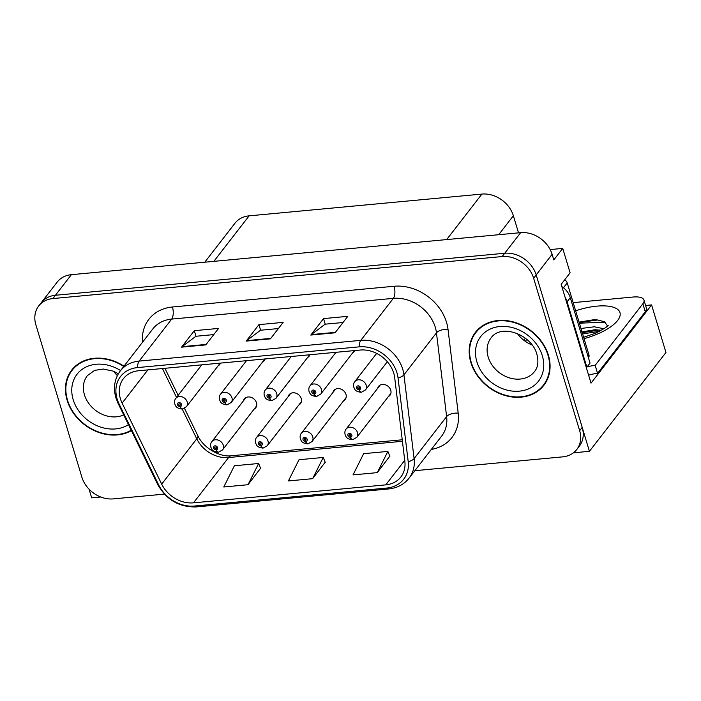 <?xml version="1.0" encoding="UTF-8"?>
<svg xmlns="http://www.w3.org/2000/svg" width="701" height="701" viewBox="0 0 701 701"><rect width="100%" height="100%" fill="white"/><g stroke="black" fill="none" stroke-linecap="round" stroke-linejoin="round"><path stroke-width="1.05" d="M254.112 409.121A7.212 5.888 -142.2 0 0 255.725 407.78A7.212 5.888 -142.2 0 0 256.487 402.76A7.212 5.888 -142.2 0 0 250.949 397.301A7.212 5.888 -142.2 0 0 244.325 398.948A7.212 5.888 -142.2 0 0 243.431 400.849M298.871 404.941A7.212 5.888 -142.2 0 0 300.475 403.592A7.212 5.888 -142.2 0 0 301.237 398.58A7.212 5.888 -142.2 0 0 295.699 393.121A7.212 5.888 -142.2 0 0 289.075 394.768A7.212 5.888 -142.2 0 0 288.181 396.661M343.621 400.753A7.212 5.888 -142.2 0 0 345.225 399.412A7.212 5.888 -142.2 0 0 345.987 394.391A7.212 5.888 -142.2 0 0 340.449 388.932A7.212 5.888 -142.2 0 0 333.825 390.58A7.212 5.888 -142.2 0 0 332.931 392.472M352.305 353.33A7.212 5.888 -142.2 0 0 353.917 351.981A7.212 5.888 -142.2 0 0 354.68 350.561M307.555 357.51A7.212 5.888 -142.2 0 0 309.167 356.169A7.212 5.888 -142.2 0 0 309.93 354.741M262.805 361.698A7.212 5.888 -142.2 0 0 264.417 360.358A7.212 5.888 -142.2 0 0 265.18 358.93M218.055 365.878A7.212 5.888 -142.2 0 0 219.667 364.538A7.212 5.888 -142.2 0 0 220.429 363.109M388.372 396.564A7.212 5.888 -142.2 0 0 389.984 395.224A7.212 5.888 -142.2 0 0 390.746 390.203A7.212 5.888 -142.2 0 0 385.2 384.744A7.212 5.888 -142.2 0 0 378.575 386.4A7.212 5.888 -142.2 0 0 377.681 388.293M645.603 305.478L651.588 304.917L591.013 383.158L561.177 284.352L570.106 272.82L562.737 248.399L553.808 259.931L552.116 254.34A27.041 22.064 -142.2 0 0 520.659 232.662L71.371 274.678A27.041 22.064 -142.2 0 0 57.219 282.065L41.271 302.657A27.041 22.064 -142.2 0 1 55.423 295.27A27.041 22.064 -142.2 0 0 41.271 302.657L38.721 305.951A27.041 22.064 -142.2 0 0 35.865 324.773L81.894 477.206A27.041 22.064 -142.2 0 0 113.352 498.884L164.411 494.109M550.171 249.574L562.737 248.399M89.053 489.193L91.673 497.859L100.76 497.009M414.852 470.695L562.64 456.868A27.041 22.064 -142.2 0 0 576.792 449.481A27.041 22.064 -142.2 0 0 579.648 430.659L533.627 278.227A27.041 22.064 -142.2 0 0 502.161 256.548L504.711 253.254L55.423 295.27L504.711 253.254A27.041 22.064 -142.2 0 1 536.177 274.932A27.041 22.064 -142.2 0 0 504.711 253.254L520.659 232.662M651.588 304.917L665.95 352.48L589.427 451.313L536.177 274.932L582.198 427.365A27.041 22.064 -142.2 0 1 579.341 446.186L576.792 449.481M573.444 452.802L589.427 451.313M204.788 262.2L234.958 223.242A27.041 22.064 37.8 0 1 249.1 215.847L481.911 194.081A27.041 22.064 37.8 0 1 513.369 215.75L518.538 232.863M525.408 338.197L523.831 340.248M123.981 366.167A43.26 35.304 -142.2 0 0 71.686 370.11A43.26 35.304 -142.2 0 0 67.121 400.218A43.26 35.304 -142.2 0 0 131.394 430.616M470.853 362.461A43.26 35.304 -142.2 0 0 504.107 395.215A43.26 35.304 -142.2 0 0 543.827 385.322A43.26 35.304 -142.2 0 0 548.401 355.214A43.26 35.304 -142.2 0 0 515.147 322.46A43.26 35.304 -142.2 0 0 475.418 332.353A43.26 35.304 -142.2 0 0 470.853 362.461M542.837 385.839A43.26 35.304 -142.2 0 0 545.045 383.631M120.388 398.729A28.837 23.536 37.8 0 1 123.437 378.654A28.837 23.536 37.8 0 1 138.526 370.768L360.183 350.044A28.837 23.536 37.8 0 1 394.689 377.637L404.854 461.372A28.837 23.536 37.8 0 1 400.867 476.978A28.837 23.536 37.8 0 1 385.769 484.864L193.511 502.836A28.837 23.536 37.8 0 1 161.686 484.119L122.123 403.128A28.837 23.536 37.8 0 1 120.388 398.729M117.155 399.027A32.448 26.48 -142.2 0 0 119.109 403.978L158.671 484.969A32.448 26.48 -142.2 0 0 194.475 506.034L386.733 488.054A32.448 26.48 -142.2 0 0 408.201 461.635L398.037 377.892A32.448 26.48 -142.2 0 0 359.219 346.855L137.562 367.578A32.448 26.48 -142.2 0 0 117.155 399.027M335.034 332.809L347.792 316.335L323.555 318.596L310.806 335.069L335.034 332.809M343.008 322.513L325.159 324.186L311.279 334.596A7.212 3.137 84.7 0 0 310.806 335.069M325.246 324.177L323.555 318.596M205.796 344.892L218.546 328.418L194.317 330.688L181.559 347.161L205.796 344.892M213.761 334.605L195.912 336.27L182.032 346.68A7.212 3.137 84.7 0 0 181.559 347.161M196 336.261L194.317 330.688M270.42 338.846L283.169 322.372L258.932 324.642L246.182 341.115L270.42 338.846M278.385 328.559L260.535 330.232L246.656 340.642A7.212 3.137 84.7 0 0 246.182 341.115M260.623 330.224L258.932 324.642M502.161 256.548L52.873 298.565A27.041 22.064 -142.2 0 0 38.721 305.951M248.005 484.715L258.625 463.501L234.388 465.762L223.777 486.985L248.005 484.715L260.579 468.268M377.252 472.632L387.872 451.409L363.635 453.678L353.024 474.901L377.252 472.632L389.817 456.176M312.628 478.678L323.249 457.455L299.012 459.725L288.4 480.939L312.628 478.678L325.203 462.222M323.249 457.455L325.255 462.371M258.625 463.501L260.632 468.408M387.872 451.409L389.879 456.325M476.75 330.749A43.26 35.304 -142.2 0 0 475.164 333.448M73.027 368.507A43.26 35.304 -142.2 0 0 71.441 371.197M380.187 385.051L346.11 429.065A6.756 5.52 37.8 0 1 352.314 427.522A6.756 5.52 37.8 0 1 357.51 432.64A6.756 5.52 37.8 0 1 356.8 437.345L352.761 439.658A4.504 2.033 -97.9 0 1 350.553 437.249A2.252 1.84 -142.2 0 0 349.256 433.271A2.252 1.84 -142.2 0 0 350.369 437.266L350.062 436.066A0.903 0.736 37.8 0 1 349.151 434.716A0.903 0.736 37.8 0 1 350.57 435.812A0.903 0.736 37.8 0 1 350.132 436.057L350.553 437.249M350.684 435.26L350.062 436.066M350.369 437.266A4.504 1.884 87.2 0 0 352.191 439.711A4.504 1.884 87.2 0 0 352.463 439.65M350.693 435.33L350.132 436.057M376.665 353.409L354.794 381.642A6.756 5.52 37.8 0 1 361.006 380.1A6.756 5.52 37.8 0 1 366.202 385.217A6.756 5.52 37.8 0 1 365.484 389.922L361.453 392.227A4.504 2.033 -97.9 0 1 359.236 389.826A2.252 1.84 -142.2 0 0 357.948 385.848A2.252 1.84 -142.2 0 0 359.061 389.844L358.754 388.643A0.903 0.736 37.8 0 1 357.834 387.285A0.903 0.736 37.8 0 1 359.262 388.389A0.903 0.736 37.8 0 1 358.824 388.634L359.236 389.826M359.376 387.837L358.754 388.643M359.061 389.844A4.504 1.884 87.2 0 0 360.884 392.28A4.504 1.884 87.2 0 0 361.146 392.218M359.385 387.907L358.824 388.634M335.437 389.239L301.36 433.253A6.756 5.52 37.8 0 1 307.564 431.711A6.756 5.52 37.8 0 1 312.76 436.819A6.756 5.52 37.8 0 1 312.05 441.525L308.011 443.838A4.504 2.033 -97.9 0 1 305.794 441.437A2.252 1.84 -142.2 0 0 304.506 437.45A2.252 1.84 -142.2 0 0 305.618 441.455L305.312 440.246A0.903 0.736 37.8 0 1 304.392 438.896A0.903 0.736 37.8 0 1 305.82 440A0.903 0.736 37.8 0 1 305.382 440.246L305.794 441.437M305.934 439.448L305.312 440.246M305.618 441.455A4.504 1.884 87.2 0 0 307.441 443.891A4.504 1.884 87.2 0 0 307.713 443.829M305.943 439.518L305.382 440.246M290.687 393.419L256.61 437.433A6.756 5.52 37.8 0 1 262.814 435.891A6.756 5.52 37.8 0 1 268.01 441.008A6.756 5.52 37.8 0 1 267.291 445.713L263.261 448.027A4.504 2.033 -97.9 0 1 261.044 445.617A2.252 1.84 -142.2 0 0 259.756 441.639A2.252 1.84 -142.2 0 0 260.868 445.634L260.562 444.434A0.903 0.736 37.8 0 1 259.642 443.085A0.903 0.736 37.8 0 1 261.07 444.189A0.903 0.736 37.8 0 1 260.632 444.425L261.044 445.617M261.184 443.637L260.562 444.434M260.868 445.634A4.504 1.884 87.2 0 0 262.691 448.079A4.504 1.884 87.2 0 0 262.954 448.018M261.193 443.707L260.632 444.425M245.937 397.607L211.851 441.621A6.756 5.52 37.8 0 1 218.064 440.079A6.756 5.52 37.8 0 1 223.26 445.196A6.756 5.52 37.8 0 1 222.541 449.902L218.51 452.206A4.504 2.033 -97.9 0 1 216.294 449.805A2.252 1.84 -142.2 0 0 215.005 445.827A2.252 1.84 -142.2 0 0 216.118 449.823L215.812 448.622A0.903 0.736 37.8 0 1 214.892 447.264A0.903 0.736 37.8 0 1 216.32 448.368A0.903 0.736 37.8 0 1 215.882 448.614L216.294 449.805M216.434 447.816L215.812 448.622M216.118 449.823A4.504 1.884 87.2 0 0 217.941 452.259A4.504 1.884 87.2 0 0 218.204 452.198M216.443 447.886L215.882 448.614M336.007 352.305L310.044 385.83A6.756 5.52 37.8 0 1 316.256 384.279A6.756 5.52 37.8 0 1 321.452 389.397A6.756 5.52 37.8 0 1 320.734 394.102L316.703 396.415A4.504 2.033 -97.9 0 1 314.486 394.006A2.252 1.84 -142.2 0 0 313.198 390.028A2.252 1.84 -142.2 0 0 314.311 394.023L314.004 392.823A0.903 0.736 37.8 0 1 313.084 391.473A0.903 0.736 37.8 0 1 314.512 392.578A0.903 0.736 37.8 0 1 314.074 392.823L314.486 394.006M314.626 392.025L314.004 392.823M314.311 394.023A4.504 1.884 87.2 0 0 316.125 396.468A4.504 1.884 87.2 0 0 316.396 396.407M314.635 392.096L314.074 392.823M291.248 356.494L265.293 390.01A6.756 5.52 37.8 0 1 271.506 388.468A6.756 5.52 37.8 0 1 276.702 393.585A6.756 5.52 37.8 0 1 275.984 398.291L271.944 400.595A4.504 2.033 -97.9 0 1 269.736 398.194A2.252 1.84 -142.2 0 0 268.439 394.216A2.252 1.84 -142.2 0 0 269.561 398.212L269.254 397.011A0.903 0.736 37.8 0 1 268.334 395.662A0.903 0.736 37.8 0 1 269.762 396.757A0.903 0.736 37.8 0 1 269.324 397.003L269.736 398.194M269.876 396.205L269.254 397.011M269.561 398.212A4.504 1.884 87.2 0 0 271.375 400.657A4.504 1.884 87.2 0 0 271.646 400.595M269.885 396.275L269.324 397.003M246.498 360.673L220.543 394.199A6.756 5.52 37.8 0 1 226.747 392.648A6.756 5.52 37.8 0 1 231.943 397.765A6.756 5.52 37.8 0 1 231.234 402.47L227.194 404.784A4.504 2.033 -97.9 0 1 224.986 402.383A2.252 1.84 -142.2 0 0 223.689 398.396A2.252 1.84 -142.2 0 0 224.811 402.4L224.504 401.191A0.903 0.736 37.8 0 1 223.584 399.842A0.903 0.736 37.8 0 1 225.003 400.946A0.903 0.736 37.8 0 1 224.574 401.191L224.986 402.383M225.117 400.394L224.504 401.191M224.811 402.4A4.504 1.884 87.2 0 0 226.625 404.836A4.504 1.884 87.2 0 0 226.896 404.775M225.135 400.464L224.574 401.191M201.748 364.862L175.793 398.378A6.756 5.52 37.8 0 1 181.997 396.836A6.756 5.52 37.8 0 1 187.193 401.953A6.756 5.52 37.8 0 1 186.484 406.659L182.444 408.972A4.504 2.033 -97.9 0 1 180.236 406.562A2.252 1.84 -142.2 0 0 178.939 402.584A2.252 1.84 -142.2 0 0 180.061 406.58L179.745 405.38A0.903 0.736 37.8 0 1 178.834 404.03A0.903 0.736 37.8 0 1 180.253 405.134A0.903 0.736 37.8 0 1 179.815 405.371L180.236 406.562M180.367 404.582L179.745 405.38M180.061 406.58A4.504 1.884 87.2 0 0 181.874 409.025A4.504 1.884 87.2 0 0 182.146 408.963M180.385 404.643L179.815 405.371M579.07 322.136L593.633 319.752L596.893 319.84L604.446 321.706L607.478 325.842M580.682 332.081L595.053 329.715L601.055 330.276M604.052 328.787L594.36 326.789L580.989 328.48M573.181 302.63L633.082 297.031A18.024 6.844 163.2 0 1 643.965 300.054L646.375 308.037A18.024 6.844 163.2 0 1 645.27 311.735L597.576 373.344A18.024 6.844 -16.8 0 0 588.612 375.21M525.329 341.361L526.863 339.38M587.044 366.965A18.024 6.844 163.2 0 1 595.167 365.361L597.576 373.344M643.965 300.054A18.024 6.844 163.2 0 1 642.861 303.761L595.167 365.361M565.102 297.355A18.024 14.712 37.8 0 1 567.1 301.763L586.86 367.21A18.024 14.712 -142.2 0 0 586.202 367.228M567.1 301.763L570.29 297.645A18.024 14.712 -142.2 0 0 561.86 286.604M586.86 367.21L590.049 363.092L570.29 297.645M599.758 330.04L582.242 332.633M597.988 319.936L579.184 322.504M599.705 331.31L582.627 333.904M605.173 322.162L582.102 323.073L579.561 323.766M131.201 430.221A42.805 34.936 37.8 0 1 67.524 400.183A42.805 34.936 37.8 0 1 72.045 370.382A42.805 34.936 37.8 0 1 123.753 366.465M72.045 370.382L74.595 367.087A42.805 34.936 37.8 0 1 75.235 366.299M117.374 375.622A27.488 22.432 37.8 0 1 113.65 371.328M471.256 362.426A42.805 34.936 37.8 0 1 475.777 332.633A42.805 34.936 37.8 0 1 515.086 322.846A42.805 34.936 37.8 0 1 547.998 355.249A42.805 34.936 37.8 0 1 543.477 385.051A42.805 34.936 37.8 0 1 504.159 394.829A42.805 34.936 37.8 0 1 471.256 362.426M475.777 332.633L478.327 329.339A42.805 34.936 37.8 0 1 478.967 328.541M532.147 344.997A27.488 22.432 37.8 0 1 517.382 333.571M546.631 380.941A42.805 34.936 37.8 0 1 546.026 381.756L543.477 385.051M564.647 279.865A4.504 3.68 37.8 0 1 567.232 282.906L588.91 354.741A4.504 3.68 37.8 0 1 588.463 357.843M71.371 274.678L52.873 298.565M552.116 254.34L533.627 278.227M481.911 194.081L446.677 239.584M249.1 215.847L213.866 261.35M513.369 215.75L498.683 234.721M142.487 342.272A45.066 36.776 37.8 0 1 172.446 306.994L394.102 286.262A9.017 3.926 -95.3 0 1 393.322 298.363L171.666 319.095A36.049 29.424 -142.2 0 0 152.809 328.944L120.283 370.943A36.049 29.424 37.8 0 1 139.149 361.094A9.017 3.926 84.7 0 0 137.562 367.578M394.102 286.262A45.066 36.776 37.8 0 1 446.546 322.39A45.066 36.776 37.8 0 1 448.018 329.382L458.191 413.117A45.066 36.776 37.8 0 1 431.317 449.429M435.277 327.262A36.049 29.424 -142.2 0 0 393.322 298.363L360.805 340.362A36.049 29.424 37.8 0 1 403.934 374.86L414.107 458.594A36.049 29.424 37.8 0 1 409.112 478.1L441.639 436.101A36.049 29.424 -142.2 0 0 446.625 416.596L436.46 332.852A36.049 29.424 -142.2 0 0 435.277 327.262M120.283 370.943C114.526 378.785 113.071 387.767 115.928 397.888L118.083 403.364A9.017 2.69 -26 0 0 119.109 403.978M118.083 403.364L157.646 484.356C166.382 499.857 179.307 507.375 196.42 506.919A9.017 3.926 -95.3 0 1 194.475 506.034M386.733 488.054A9.017 3.926 84.7 0 0 388.678 488.947C397.239 488.045 404.056 484.426 409.112 478.1M408.201 461.635A9.017 4.057 -6.9 0 0 414.107 458.594L446.625 416.596A9.017 4.057 173.1 0 1 458.191 413.117M157.646 484.356A9.017 2.69 -26 0 0 158.671 484.969M398.037 377.892A9.017 4.057 -6.9 0 0 403.934 374.86L436.46 332.852A9.017 4.057 173.1 0 1 448.018 329.382M359.219 346.855A9.017 3.926 -95.3 0 1 360.805 340.362L139.149 361.094L171.666 319.095A9.017 3.926 -95.3 0 0 172.446 306.994M579.648 430.659L582.198 427.365M385.769 484.864L404.731 460.373M122.123 403.128L147.85 369.9M161.686 484.119L196.762 438.817A28.837 23.536 -142.2 0 0 228.587 457.543L402.418 441.288M162.422 368.533L176.538 397.423M182.172 408.963L196.762 438.817A16.219 4.846 154 0 0 197.77 435.531C203.237 447.983 220.149 457.464 231.409 455.755L402.234 439.781M193.511 502.836L228.587 457.543A16.219 7.063 -95.3 0 1 231.409 455.755M270.779 338.381L246.656 340.642M206.155 344.428L182.032 346.68M335.393 332.344L311.279 334.596M575.652 310.815A38.389 14.581 163.2 0 1 596.796 306.153A38.389 14.581 163.2 0 1 619.631 317.071A38.389 14.581 163.2 0 1 584.047 338.618M642.861 303.761L645.27 311.735M118.399 373.712L113.054 371.092L103.231 369.033L94.591 370.391L87.345 375.648A27.488 22.432 -142.2 0 0 84.444 394.777A27.488 22.432 -142.2 0 0 123.718 414.896M128.476 424.648A36.505 29.793 37.8 0 1 73.176 399.649A36.505 29.793 37.8 0 1 83.691 368.297A36.505 29.793 37.8 0 1 120.581 370.557M491.077 337.891A27.488 22.432 -142.2 0 0 488.176 357.028A27.488 22.432 -142.2 0 0 509.303 377.83A27.488 22.432 -142.2 0 0 534.548 371.548C537.965 367.42 538.745 361.663 536.896 354.268C531.752 334.517 501.066 323.231 491.077 337.891M476.908 361.9A36.505 29.793 37.8 0 1 499.866 326.517A36.505 29.793 37.8 0 1 542.337 355.775A36.505 29.793 37.8 0 1 519.38 391.158A36.505 29.793 37.8 0 1 476.908 361.9M567.232 282.906L563.455 287.778M588.91 354.741L587.92 356.029M196.42 506.919L388.678 488.947M164.928 368.305L178.142 395.355M184.477 408.324L197.77 435.531M346.11 429.065C344.945 430.414 344.612 432.289 345.12 434.699C346.154 436.504 345.83 438.747 352.191 439.711M390.878 393.331L356.8 437.345M354.794 381.642C353.628 382.983 353.304 384.858 353.812 387.276C354.846 389.081 354.522 391.324 360.884 392.28M387.32 361.716L365.484 389.922M301.36 433.253C300.186 434.594 299.862 436.469 300.37 438.879C301.404 440.692 301.079 442.936 307.441 443.891M346.128 397.511L312.05 441.525M256.61 437.433C255.436 438.782 255.111 440.657 255.62 443.067C256.654 444.872 256.329 447.115 262.691 448.079M301.377 401.699L267.291 445.713M211.851 441.621C210.686 442.962 210.361 444.837 210.87 447.256C211.904 449.061 211.579 451.304 217.941 452.259M256.627 405.888L222.541 449.902M310.044 385.83C308.878 387.171 308.545 389.046 309.053 391.456C310.096 393.27 309.763 395.513 316.125 396.468M354.434 350.579L320.734 394.102M265.293 390.01C264.128 391.351 263.795 393.235 264.303 395.644C265.346 397.449 265.013 399.693 271.375 400.657M309.684 354.767L275.984 398.291M220.543 394.199C219.378 395.539 219.045 397.414 219.553 399.824C220.587 401.638 220.263 403.881 226.625 404.836M264.934 358.947L231.234 402.47M175.793 398.378C174.628 399.728 174.295 401.603 174.803 404.013C175.837 405.818 175.513 408.061 181.874 409.025M220.184 363.136L186.484 406.659M608.205 325.387L605.69 327.647L596.349 332.914L583.653 337.312"/></g></svg>
